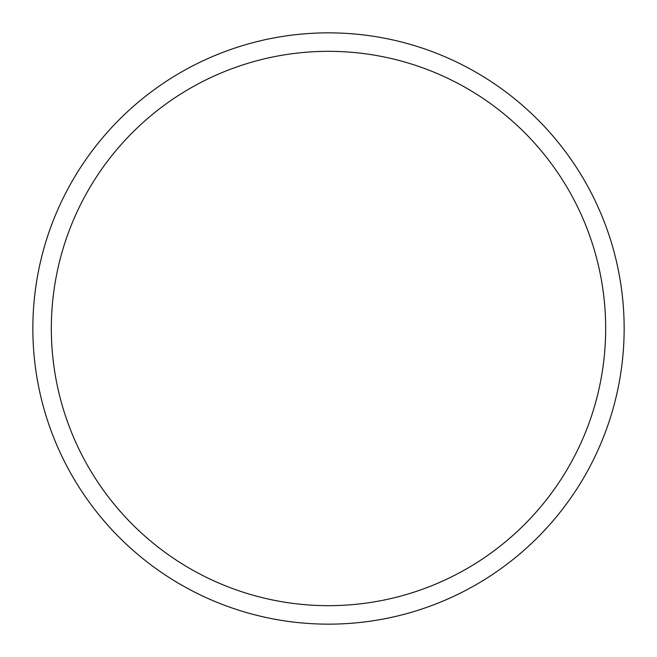 <?xml version="1.0" encoding="UTF-8"?>
<svg xmlns="http://www.w3.org/2000/svg" width="657" height="657" viewBox="0 0 657 657"><rect width="100%" height="100%" fill="white"/><g stroke="black" fill="none" stroke-linecap="round" stroke-linejoin="round"><path stroke-width="0.99" d="M328.5 605.672A277.172 277.172 0 0 0 605.672 328.5A277.172 277.172 0 0 0 328.5 51.328A277.172 277.172 0 0 0 51.328 328.5A277.172 277.172 0 0 0 328.5 605.672M328.5 32.85A295.65 295.65 0 0 1 624.15 328.5A295.65 295.65 0 0 1 328.5 624.15A295.65 295.65 0 0 1 32.85 328.5A295.65 295.65 0 0 1 328.5 32.85"/></g></svg>
